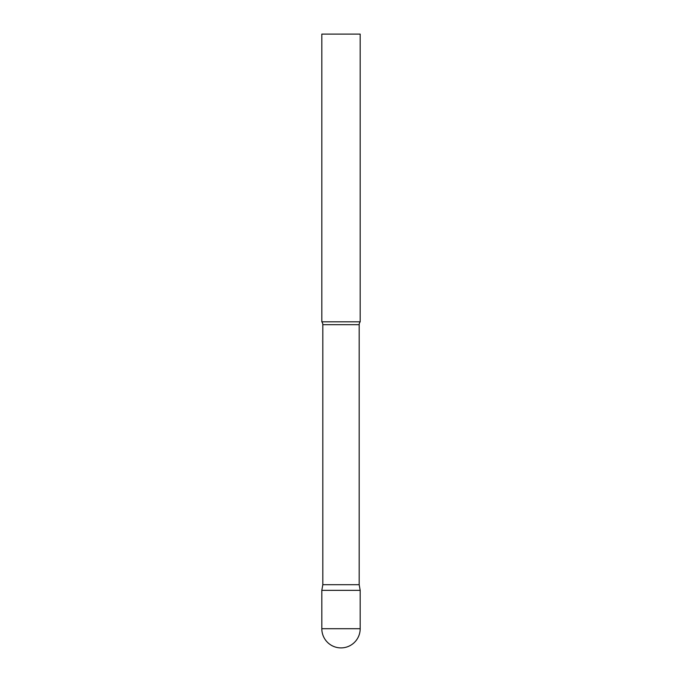 <?xml version="1.0" encoding="UTF-8"?>
<svg xmlns="http://www.w3.org/2000/svg" width="682" height="682" viewBox="0 0 682 682"><rect width="100%" height="100%" fill="white"/><g stroke="black" fill="none" stroke-linecap="round" stroke-linejoin="round"><path stroke-width="1.02" d="M321.819 628.719L321.819 590.356L322.816 584.696L359.184 584.696L360.181 590.356L321.819 590.356L360.181 590.356L360.181 628.719A19.181 19.181 0 0 1 341 647.9A19.181 19.181 0 0 1 321.819 628.719L360.181 628.719M359.184 584.696L359.184 324.683A4.604 4.604 0 0 1 360.181 321.819L360.181 34.1L321.819 34.1L321.819 321.819A4.604 4.604 0 0 1 322.816 324.683L359.184 324.683M322.816 584.696L322.816 324.683M321.819 321.819L360.181 321.819"/></g></svg>
